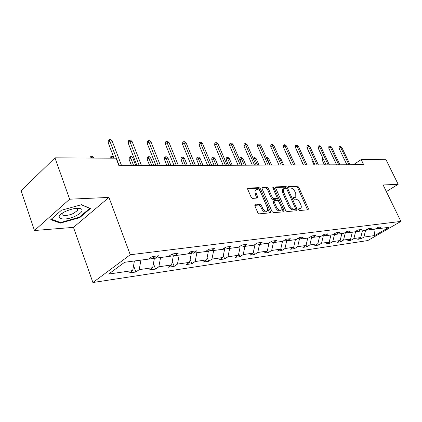 <?xml version="1.0" encoding="UTF-8"?>
<svg xmlns="http://www.w3.org/2000/svg" width="422" height="422" viewBox="0 0 422 422"><rect width="100%" height="100%" fill="white"/><g stroke="black" fill="none" stroke-linecap="round" stroke-linejoin="round"><path stroke-width="0.63" d="M298.618 209.702L299.573 210.509L308.107 209.803L308.355 208.537L298.692 187.178L297.362 186.033L288.753 186.382L288.553 187.241L289.503 188.054L290.631 188.006C292.319 188.165 293.759 189.399 294.952 191.699L295.759 193.492L295.801 197.069L293.554 197.628L293.564 198.419L294.514 199.231L295.637 199.158C297.32 199.29 298.76 200.519 299.963 202.84L300.775 204.644C301.472 206.311 301.477 207.545 300.791 208.336L298.618 208.89L298.618 209.702M76.857 208.821L77.769 208.262M255.321 204.681L254.946 204.865L254.946 206.042L257.779 212.619L259.272 213.848L270.418 212.799L270.423 211.601L260.485 188.803L259.029 187.584L247.735 188.223L247.751 189.341L251.127 197.179L252.62 198.419L257.689 197.965L257.684 196.821L256.012 192.965L255.98 189.958C257.599 188.95 259.24 189.874 260.901 192.727L267.453 207.766L267.432 210.947C265.807 211.87 264.193 210.931 262.584 208.125L261.482 205.588L260.005 204.364L254.862 205.002M108.95 197.417L69.646 199.2L54.965 157.849L21.1 190.744L34.467 230.517L73.47 227.374L92.903 282.518L130.256 254.751L108.95 197.417L73.47 227.374M386.346 191.583L398.162 184.298L383.123 184.978L400.9 221.402L130.256 254.751M398.162 184.298L386.003 159.706L361.19 159.569L353.42 164.733M54.965 157.849L116.071 158.192L118.946 165.74L363.669 164.691L361.19 159.569M285.573 210.378L286.976 211.554L296.851 210.736L297.125 209.444L287.371 187.658L286.01 186.492L276.051 186.893L275.719 187.052L275.735 188.154L285.573 210.378M283.769 211.818L273.44 212.672L271.995 211.475L262.062 188.734L262.046 187.621L266.91 187.268L268.334 188.465L272.322 197.543L273.751 198.741L276.996 198.414L276.99 197.274L272.849 187.901L272.839 187.125L274.063 187.848L284.075 210.499L283.769 211.818M69.646 199.2L34.467 230.517M124.601 262.278L148.639 259.097L152.11 256.602L158.625 255.758L155.154 258.238L168.589 256.46L172.055 254.018L178.216 253.221L174.755 255.648L187.484 253.96L190.934 251.575L196.773 250.821L193.329 253.189L205.398 251.591L208.832 249.26L214.376 248.542L210.942 250.858L222.405 249.344L225.823 247.06L231.087 246.379L227.674 248.648L238.578 247.202L241.975 244.966L246.981 244.322L243.589 246.543L253.97 245.166L257.346 242.977L262.115 242.36L258.749 244.538L268.64 243.23L271.995 241.083L276.542 240.493L273.198 242.624L282.64 241.379L285.968 239.274L290.31 238.71L286.992 240.798L296.012 239.606L299.309 237.544L303.46 237.006L300.169 239.058L308.793 237.918L312.069 235.893L316.041 235.381L312.776 237.391L321.031 236.299L324.275 234.315L328.079 233.82L324.845 235.792L332.752 234.748L335.97 232.802L339.615 232.327L336.408 234.263L343.993 233.26L347.179 231.346L350.677 230.897L347.496 232.796L354.781 231.836L357.94 229.953L361.295 229.521L358.146 231.388L365.141 230.465L368.269 228.618L371.492 228.202L368.374 230.037L375.1 229.146L378.196 227.331L381.298 226.93L378.212 228.735L388.92 227.321L374.757 235.523L363.896 237.101L360.91 238.841L357.75 239.306L360.741 237.554L353.926 238.541L350.914 240.313L347.633 240.798L350.65 239.016L343.566 240.044L340.528 241.843L337.115 242.349L340.158 240.535L332.784 241.606L329.724 243.436L326.169 243.958L329.239 242.117L321.564 243.23L318.478 245.092L314.775 245.641L317.871 243.763L309.875 244.924L306.762 246.823L302.901 247.387L306.024 245.477L297.684 246.685L294.545 248.621L290.515 249.212L293.665 247.271L284.956 248.532L281.796 250.499L277.592 251.116L280.757 249.138L271.662 250.457L268.476 252.462L264.082 253.11L267.274 251.09L257.758 252.472L254.55 254.513L249.951 255.189L253.163 253.137L243.199 254.577L239.976 256.66L235.159 257.373L238.388 255.273L227.949 256.787L224.704 258.913L219.651 259.657L222.9 257.515L211.944 259.103L208.684 261.271L203.383 262.051L206.648 259.873L195.133 261.54L191.862 263.75L186.287 264.573L189.568 262.347L177.456 264.098L174.17 266.356L168.304 267.221L171.596 264.947L158.841 266.794L155.549 269.099L149.367 270.011L152.664 267.69L139.207 269.637L135.91 271.995L129.39 272.955L132.687 270.581L108.654 274.063L124.601 262.278M92.903 282.518L367.794 240.551L400.9 221.402M154.157 257.726L154.394 258.348L140.932 260.121M140.937 260.131L139.207 269.637M154.394 258.348L152.664 267.69M152.052 256.645L155.154 258.238M158.841 266.794L160.571 257.52L173.337 255.843L172.899 254.714M173.337 255.843L171.596 264.947M171.828 254.181L174.755 255.648M190.691 251.908L191.308 253.469L179.192 255.057M179.197 255.067L177.456 264.098M191.308 253.469L189.568 262.347M190.549 251.839L193.329 253.189M207.872 249.914L208.394 251.206L196.874 252.72M196.879 252.731L195.133 261.54M208.394 251.206L206.648 259.873M208.31 249.613L210.942 250.858M224.256 248.104L224.646 249.059L213.685 250.494M213.69 250.504L211.944 259.103M224.646 249.059L222.9 257.515M225.179 247.492L227.674 248.648M239.86 246.358L240.134 247.007L229.689 248.379M229.689 248.389L227.949 256.787M240.134 247.007L238.388 255.273M241.215 245.467L243.589 246.543M243.199 254.577L244.939 246.364L254.904 245.055L254.74 244.67M254.904 245.055L253.163 253.137M256.486 243.536L258.749 244.538M268.941 243.035L259.488 244.438M259.493 244.449L257.758 252.472M269.004 243.188L267.274 251.09M271.04 241.69L273.198 242.624M280.757 249.138L282.482 241.4L273.387 242.603M273.393 242.608L271.662 250.457M284.934 239.923L286.992 240.798M293.665 247.271L295.374 239.691L286.58 240.624M286.68 240.851L284.956 248.532M298.206 238.235L300.169 239.058M307.728 238.055L299.398 239.168L299.161 238.636M299.398 239.168L297.684 246.685M307.733 238.066L306.024 245.477M310.898 236.621L312.776 237.391M318.478 245.092L317.871 243.752L319.57 236.499L311.578 237.56L311.22 236.753M311.578 237.56L309.875 244.924M323.046 235.065L324.845 235.792M329.239 242.117L330.927 234.996L323.263 236.014L322.877 235.17M323.263 236.014L321.564 243.23M334.683 233.577L336.408 234.263M341.831 233.545L334.472 234.526L334.177 233.883M334.472 234.526L332.784 241.606M341.836 233.556L340.158 240.535M345.845 232.147L347.496 232.796M352.312 232.163L345.238 233.102L345.027 232.643M345.238 233.102L343.566 240.044M352.317 232.169L350.65 239.016M356.558 230.776L358.146 231.388M360.741 237.554L362.398 230.834L355.588 231.736L355.451 231.435M355.588 231.736L353.926 238.541M366.85 229.452L368.374 230.037M374.757 235.523L373.876 229.31L365.473 230.27M365.547 230.417L363.896 237.101M124.58 262.294L134.407 260.981L132.687 270.581M376.746 228.181L378.212 228.735M360.404 237.755L360.91 238.841M350.387 239.174L350.914 240.313M339.979 240.645L340.528 241.843M329.149 242.17L329.724 243.436M306.071 245.266L306.762 246.823M293.759 246.838L294.545 248.621M280.91 248.458L281.796 250.499M267.479 250.135L268.476 252.462M253.437 251.871L254.55 254.513M238.731 253.664L239.976 256.66M223.317 255.516L224.704 258.913M207.139 257.431L208.684 261.271M190.143 259.409L191.862 263.75M172.266 261.44L174.17 266.356M153.434 263.534L155.549 269.099M133.568 265.686L135.91 271.995M79.721 217.641L90.392 208.563L81.599 204.675L61.396 210.262L50.793 219.64L60.314 223.132L79.721 217.641L79.515 217.066M298.518 209.391L300.374 208.61M295.347 197.369L293.475 198.15M307.548 209.85L297.732 187.827L296.408 186.682L288.474 187.015M286.543 188.618L285.045 187.157L275.582 187.547M296.307 210.778L295.484 208.621M295.178 209.096L295.374 208.194L286.802 189.03L285.847 188.212L283.626 188.724L283.679 192.263L289.555 205.467C290.784 207.84 292.256 209.08 293.976 209.191L295.178 209.096L294.192 209.739L295.273 209.069M283.178 189.03L282.661 189.388L282.714 192.928L283.679 192.263M294.192 209.739L292.995 209.839C291.275 209.729 289.803 208.489 288.574 206.121L282.714 192.928M261.909 188.117L265.939 187.948L266.91 187.268M276.821 198.53L275.693 199.237L272.77 199.411L271.346 198.219L267.363 189.151L265.939 187.948M277.106 197.612L278.668 201.157M281.358 207.249L283.083 211.158L284.075 210.499M276.494 207.033C278.04 209.734 279.586 210.668 281.136 209.834L281.147 206.69L278.852 201.489L277.439 200.302L274.189 200.64L274.194 201.795L276.494 207.033L275.508 207.698C277.048 210.399 278.594 211.332 280.145 210.499L280.699 210.13M273.382 201.188L273.208 202.465L274.194 201.795M275.508 207.698L273.208 202.465M283.246 211.86L283.083 211.158M266.926 211.295L266.435 211.622C264.81 212.551 263.191 211.612 261.587 208.811L260.49 206.274L259.013 205.05L254.793 205.34M255.579 190.243L254.999 190.654L255.03 193.661L256.012 192.965M256.85 198.176L255.03 193.661M269.584 212.994L259.504 189.494L258.053 188.275L247.603 188.713M79.932 208.848L80.307 208.526M60.045 222.357L60.314 223.132M323.447 159.363L322.25 160.191L324.428 164.86M322.25 160.191L322.234 158.667L322.904 158.203M348.941 164.754L340.67 147.447L339.124 148.518L339.098 146.967L339.958 146.371L340.67 147.447L341.836 147.478L350.096 164.749M339.124 148.518L346.873 164.765M339.958 146.371L340.601 146.392L341.836 147.478M312.528 159.653L311.816 160.149L314.015 164.902M311.816 160.149L311.979 158.472M301.171 159.97L303.202 164.949M300.981 160.107L300.981 159.553M338.734 164.796L330.379 147.157L328.817 148.249L328.801 146.671L329.666 146.065L330.379 147.157L331.587 147.188L339.932 164.791M328.817 148.249L336.645 164.807M329.666 146.065L330.336 146.086L331.587 147.188M328.121 164.844L319.686 146.861L318.114 147.974L318.098 146.365L318.974 145.748L319.686 146.861L320.942 146.893L329.366 164.838M318.114 147.974L326.016 164.854M318.974 145.748L319.67 145.769L320.942 146.893M75.944 215.848C81.362 213.02 83.187 210.736 81.425 209.001C77.896 207.561 72.505 208.405 65.252 211.533L64.788 211.765C51.837 218.179 63.675 222.093 75.944 215.848M62.461 213.105C60.051 216.185 67.805 216.259 73.628 213.3L77.463 210.531L77.358 208.589L76.725 208.304M77.701 208.262L76.841 208.79M81.362 204.739L89.67 208.415L79.336 217.219L60.525 222.536L51.342 219.15M292.114 158.561L295.305 164.986M292.573 158.973L292.304 158.973M317.086 164.891L308.566 146.55L306.984 147.684L306.979 146.049L307.86 145.416L308.566 146.55L309.875 146.587L318.383 164.886M306.984 147.684L314.96 164.902M307.86 145.416L308.582 145.437L309.875 146.587M279.343 157.744L280.931 158.904L283.689 165.034M280.931 158.904L279.86 158.899M305.597 164.939L296.998 146.223L295.4 147.383L295.405 145.717L296.291 145.068L296.998 146.223L298.359 146.265L306.947 164.933M295.4 147.383L303.455 164.949M296.291 145.068L297.046 145.089L298.359 146.265M266.451 157.854L267.522 157.654L268.819 158.83L267.39 158.825L270.18 165.092M266.73 157.649L267.39 158.825L267.005 159.105M268.819 158.83L271.604 165.086M293.633 164.991L284.95 145.891L283.341 147.072L283.357 145.368L284.249 144.709L284.95 145.891L286.364 145.928L295.036 164.986M283.341 147.072L291.47 165.002M284.249 144.709L285.035 144.73L286.364 145.928M253.195 158.445L254.065 157.548L254.893 157.554L256.212 158.756L254.719 158.746L257.531 165.144M254.065 157.548L254.719 158.746L253.669 159.532M256.212 158.756L259.018 165.139M281.157 165.044L272.396 145.537L270.776 146.75L270.797 145.01L271.694 144.335L272.396 145.537L273.867 145.579L282.624 165.039M270.776 146.75L278.979 165.055M271.694 144.335L272.517 144.361L273.867 145.579M239.949 159.859L239.997 158.102L240.862 157.443L241.727 157.448L243.067 158.677L241.516 158.667L239.949 159.859L242.265 165.213M240.862 157.443L244.349 165.202M243.067 158.677L245.899 165.197M268.139 165.102L259.293 145.173L257.663 146.413L257.7 144.63L258.602 143.944L259.293 145.173L260.833 145.215L269.669 165.097M257.663 146.413L265.944 165.113M258.602 143.944L259.461 143.971L260.833 145.215M226.166 159.801L226.224 158.007L227.094 157.332L227.996 157.343L229.357 158.598L227.738 158.588L226.166 159.801L228.497 165.271M227.094 157.332L230.591 165.26M229.357 158.598L232.211 165.255M254.54 165.16L245.615 144.793L243.979 146.054L244.022 144.24L244.934 143.533L245.615 144.793L247.223 144.836L256.138 165.155M243.979 146.054L252.33 165.171M244.934 143.533L245.826 143.564L247.223 144.836M211.77 159.743L211.844 157.912L212.72 157.221L213.659 157.227L215.041 158.508L213.353 158.498L211.77 159.743L214.123 165.334M212.72 157.221L216.228 165.324M215.041 158.508L217.921 165.318M240.318 165.224L231.325 144.393L229.673 145.685L229.732 143.828L230.649 143.111L231.325 144.393L233.007 144.44L241.996 165.213M229.673 145.685L238.098 165.229M230.649 143.111L231.583 143.137L233.007 144.44M196.726 159.68L196.816 157.807L197.691 157.1L198.678 157.111L200.086 158.419L198.314 158.408L196.726 159.68L199.1 165.398M197.691 157.1L201.215 165.387M200.086 158.419L202.982 165.382M225.438 165.287L216.37 143.976L214.708 145.3L214.782 143.401L215.705 142.662L216.37 143.976L218.127 144.023L227.194 165.276M214.708 145.3L223.201 165.292M215.705 142.662L216.681 142.694L218.127 144.023M180.991 159.616L181.091 157.701L181.977 156.979L183.006 156.984L184.435 158.329L182.584 158.319L180.991 159.616L183.38 165.466M181.977 156.979L185.501 165.456M184.435 158.329L187.352 165.45M209.85 165.35L200.708 143.538L199.042 144.894L199.131 142.952L200.054 142.193L200.708 143.538L202.549 143.591L211.686 165.345M199.042 144.894L207.603 165.361M200.054 142.193L201.078 142.225L202.549 143.591M164.511 159.548L164.633 157.585L165.514 156.847L166.595 156.857L168.051 158.229L166.11 158.218L164.511 159.548L166.917 165.535M165.514 156.847L169.048 165.529M168.051 158.229L170.984 165.519M193.498 165.424L184.287 143.079L182.615 144.472L182.721 142.478L183.649 141.702L184.287 143.079L186.223 143.132L195.428 165.413M182.615 144.472L191.24 165.429M183.649 141.702L184.725 141.739L186.223 143.132M147.236 159.479L147.373 157.469L148.259 156.715L149.393 156.72L150.87 158.129L148.834 158.113L147.236 159.479L149.652 165.609M148.259 156.715L151.788 165.603M150.87 158.129L153.824 165.593M176.327 165.498L167.054 142.599L165.382 144.023L165.503 141.982L166.432 141.191L167.054 142.599L169.085 142.657L178.353 165.487M165.382 144.023L174.059 165.503M166.432 141.191L167.56 141.222L169.085 142.657M129.106 159.4L129.264 157.348L130.15 156.567L131.337 156.578L132.846 158.018L130.704 158.007L129.106 159.4L131.532 165.688M130.15 156.567L133.674 165.677M132.846 158.018L135.81 165.672M158.276 165.572L148.945 142.093L147.267 143.559L147.41 141.465L148.338 140.653L148.945 142.093L151.081 142.151L160.407 165.566M147.267 143.559L155.998 165.582M148.338 140.653L149.525 140.684L151.081 142.151M110.153 158.16L110.232 157.216L111.118 156.42L112.368 156.43L113.898 157.907L111.651 157.891L111.756 158.166M111.118 156.42L111.651 157.891L111.35 158.166M113.898 157.907L114.003 158.181M139.271 165.656L129.892 141.56L128.209 143.063L128.372 140.916L129.306 140.083L129.892 141.56L132.139 141.623L141.512 165.646M128.209 143.063L136.986 165.667M129.306 140.083L130.556 140.12L132.139 141.623M90.118 158.044L90.208 157.079L91.094 156.261L92.407 156.272L93.969 157.786L91.606 157.775L91.706 158.055M91.094 156.261L91.606 157.775L91.3 158.055M93.969 157.786L94.074 158.071M119.236 165.74L109.815 141.001L108.137 142.546L108.322 140.341L109.256 139.482L109.815 141.001L112.183 141.064L121.605 165.73M108.137 142.546L114.077 158.181M109.256 139.482L110.569 139.524L112.183 141.064M298.95 209.359L299.926 208.716M293.496 197.718L293.759 197.538M293.912 198.124L294.883 197.475M288.479 186.571L288.753 186.382M296.408 186.682L297.362 186.033M297.732 187.827L298.692 187.178M307.38 209.17L308.355 208.537M275.635 187.189L276.051 186.893M285.045 187.157L286.01 186.492M286.411 188.317L287.371 187.658M296.144 210.087L297.125 209.444M288.574 206.121L289.555 205.467M292.995 209.839L293.976 209.191M261.962 187.769L262.41 187.447M267.363 189.151L268.334 188.465M271.346 198.219L272.322 197.543M272.77 199.411L273.751 198.741M275.693 199.237L276.668 198.562M273.118 188.507L274.063 187.848M259.013 205.05L260.005 204.364M260.49 206.274L261.482 205.588M261.587 208.811L262.584 208.125M256.697 197.512L257.684 196.821M247.656 188.376L248.141 188.027M258.053 188.275L259.029 187.584M259.504 189.494L260.485 188.803M269.426 212.271L270.423 211.601M282.661 189.388L283.626 188.724M273.203 201.315L274.189 200.64M254.999 190.654L255.98 189.958M77.358 208.589L81.425 209.001M76.672 208.31L77.463 210.531"/></g></svg>
